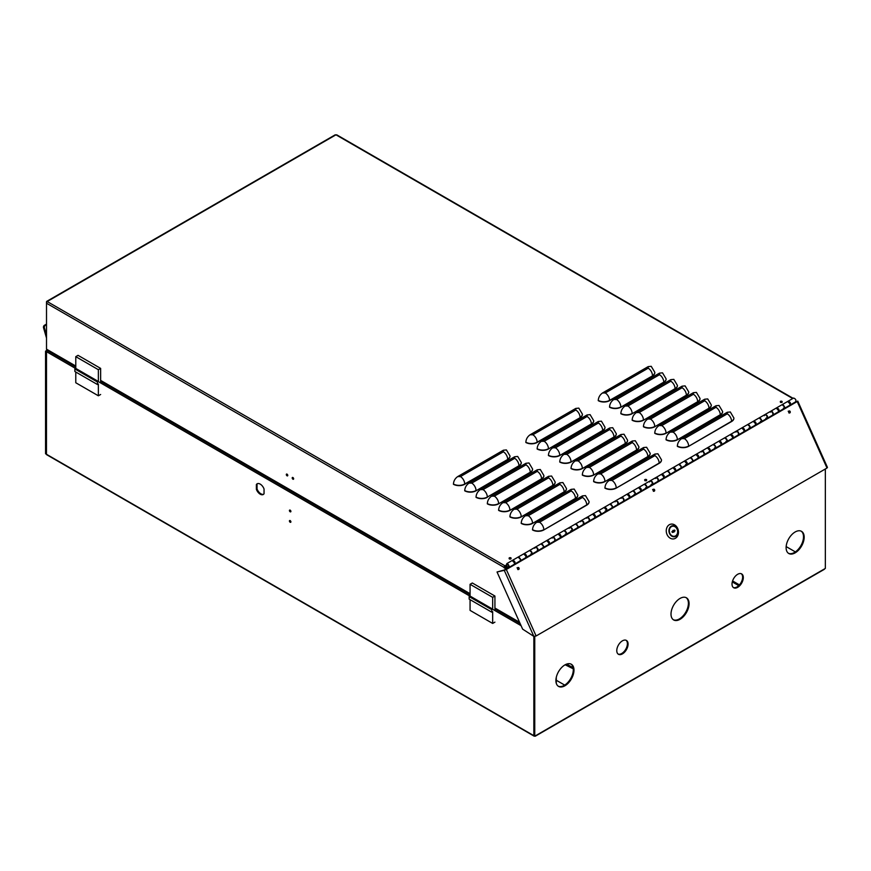 <?xml version="1.0" encoding="UTF-8"?>
<svg xmlns="http://www.w3.org/2000/svg" width="871" height="871" viewBox="0 0 871 871"><rect width="100%" height="100%" fill="white"/><g stroke="black" fill="none" stroke-linecap="round" stroke-linejoin="round"><path stroke-width="1.31" d="M509.372 557.832A1.023 0.588 180 0 1 510.82 558.67A1.023 0.588 180 0 1 509.372 557.832M509.372 558.616A1.023 0.588 180 0 1 510.863 558.638A1.023 0.588 180 0 0 509.328 558.638A1.023 0.588 180 0 1 509.372 558.616M644.943 479.562A1.023 0.588 180 0 1 646.391 480.4A1.023 0.588 180 0 1 644.943 479.562M644.943 480.346A1.023 0.588 180 0 1 646.434 480.367A1.023 0.588 180 0 0 644.943 480.346A1.023 0.588 180 0 1 644.943 480.346M780.525 401.291A1.023 0.588 180 0 1 781.962 402.119A1.023 0.588 180 0 1 780.525 401.291M780.525 402.075A1.023 0.588 180 0 1 782.006 402.097A1.023 0.588 180 0 0 780.481 402.097A1.023 0.588 180 0 1 780.525 402.075M292.199 477.95A1.023 0.588 60 0 1 293.647 478.789A1.023 0.588 60 0 1 292.199 477.95M293.636 478.832A1.023 0.588 60 0 1 292.874 477.515M286.319 474.564A1.023 0.588 60 0 1 287.768 475.392A1.023 0.588 60 0 1 286.319 474.564M287.768 475.446A1.023 0.588 60 0 1 287.005 474.118M504.755 567.141L506.563 565.704M506.378 565.029L504.984 565.834A1.274 0.74 120 0 0 504.08 567.402L504.418 567.598M593.706 420.813A7.991 4.616 180 0 1 593.706 420.943A7.991 4.616 180 0 1 591.365 424.21L548.436 448.99A7.991 4.616 180 0 1 537.135 448.99L537.135 448.728C537.385 445.582 538.822 443.099 541.435 441.292L587.076 414.944L587.076 416.512L544.146 441.292L541.435 441.292M666.119 379.005A7.991 4.616 180 0 1 666.119 379.135A7.991 4.616 180 0 1 663.778 382.402L620.849 407.182A7.991 4.616 180 0 1 609.548 407.182L609.548 406.92C609.798 403.774 611.235 401.291 613.848 399.484L659.489 373.136L659.489 374.704L616.559 399.484L613.848 399.484M521.294 462.621A7.991 4.616 180 0 1 521.294 462.751A7.991 4.616 180 0 1 518.953 466.018L476.023 490.798A7.991 4.616 180 0 1 464.722 490.798L464.722 490.536C464.972 487.39 466.41 484.907 469.023 483.1L514.663 456.752L514.663 458.32L471.734 483.1L469.023 483.1M509.992 456.099A7.991 4.616 180 0 1 510.003 456.23A7.991 4.616 180 0 1 507.662 459.485L464.722 484.276A7.991 4.616 180 0 1 453.432 484.276L453.432 484.015C453.682 480.868 455.108 478.386 457.721 476.579L503.362 450.231L503.362 451.799L460.432 476.579A6.075 3.506 60 0 1 464.722 484.015L507.662 459.485M582.405 414.291A7.991 4.616 180 0 1 582.416 414.422A7.991 4.616 180 0 1 580.075 417.688L537.135 442.468A7.991 4.616 180 0 1 525.844 442.468L525.844 442.207C526.095 439.06 527.521 436.578 530.134 434.771L575.775 408.423L575.775 409.991L532.845 434.771A6.075 3.506 60 0 1 537.135 442.207L580.075 417.688M654.818 372.483A7.991 4.616 180 0 1 654.829 372.614A7.991 4.616 180 0 1 652.488 375.88L609.548 400.66A7.991 4.616 180 0 1 598.257 400.66L598.257 400.399C598.508 397.252 599.934 394.77 602.547 392.963L648.187 366.615L648.187 368.183L605.258 392.963A6.075 3.506 60 0 1 609.548 400.399L652.488 375.88M605.007 427.334A7.991 4.616 180 0 1 605.007 427.465A7.991 4.616 180 0 1 602.667 430.731L559.737 455.511A7.991 4.616 180 0 1 548.436 455.511L548.436 455.25C548.686 452.103 550.124 449.621 552.726 447.814L598.377 421.466L598.377 423.034L555.437 447.814L552.726 447.814M543.885 475.664A7.991 4.616 180 0 1 543.896 475.795A7.991 4.616 180 0 1 541.555 479.061L498.615 503.841A7.991 4.616 180 0 1 487.325 503.841L487.325 503.58C487.575 500.433 489.001 497.951 491.614 496.143L537.255 469.796L537.255 471.363L494.325 496.143L491.614 496.143M688.711 392.048A7.991 4.616 180 0 1 688.721 392.179A7.991 4.616 180 0 1 686.381 395.445L643.44 420.236A7.991 4.616 180 0 1 632.15 420.236L632.15 419.974C632.4 416.817 633.827 414.335 636.44 412.538L682.08 386.18L682.08 387.747L639.151 412.538L636.44 412.538M627.599 440.378A7.991 4.616 180 0 1 627.599 440.508A7.991 4.616 180 0 1 625.258 443.775L582.329 468.565A7.991 4.616 180 0 1 571.028 468.565L571.028 468.304C571.278 465.147 572.715 462.675 575.328 460.868L620.969 434.509L620.969 436.077L578.039 460.868L575.328 460.868M566.488 488.707A7.991 4.616 180 0 1 566.488 488.838A7.991 4.616 180 0 1 564.147 492.104L521.217 516.895A7.991 4.616 180 0 1 509.916 516.895L509.916 516.634C510.166 513.476 511.604 511.005 514.217 509.197L559.857 482.839L559.857 484.407L516.928 509.197L514.217 509.197M711.313 405.102A7.991 4.616 180 0 1 711.313 405.233A7.991 4.616 180 0 1 708.972 408.488L666.043 433.279A7.991 4.616 180 0 1 654.742 433.279L654.742 433.018C654.992 429.86 656.429 427.389 659.031 425.581L704.683 399.223L704.683 400.791L661.742 425.581L659.031 425.581M650.191 453.432A7.991 4.616 180 0 1 650.202 453.562A7.991 4.616 180 0 1 647.861 456.818L604.931 481.609A7.991 4.616 180 0 1 593.63 481.609L593.63 481.347C593.88 478.19 595.307 475.718 597.92 473.911L643.56 447.552L643.56 449.12L600.631 473.911L597.92 473.911M589.079 501.761A7.991 4.616 180 0 1 589.079 501.892A7.991 4.616 180 0 1 586.738 505.147L543.809 529.938A7.991 4.616 180 0 1 532.519 529.938L532.519 529.677C532.769 526.52 534.195 524.048 536.808 522.241L582.449 495.882L582.449 497.45L539.519 522.241L536.808 522.241M733.905 418.145A7.991 4.616 180 0 1 733.905 418.276A7.991 4.616 180 0 1 731.564 421.531L688.634 446.322A7.991 4.616 180 0 1 677.344 446.322L677.344 446.061C677.594 442.914 679.021 440.432 681.634 438.625L727.274 412.277L727.274 413.834L684.345 438.625L681.634 438.625M661.492 459.953A7.991 4.616 180 0 1 661.492 460.084A7.991 4.616 180 0 1 659.151 463.339L616.222 488.13A7.991 4.616 180 0 1 604.931 488.13L604.931 487.869C605.182 484.712 606.608 482.24 609.221 480.433L654.861 454.085L654.861 455.642L611.932 480.433L609.221 480.433M722.603 411.624A7.991 4.616 180 0 1 722.614 411.754A7.991 4.616 180 0 1 720.273 415.01L677.344 439.801A7.991 4.616 180 0 1 666.043 439.801L666.043 439.539C666.293 436.382 667.719 433.91 670.332 432.103L715.973 405.755L715.973 407.312L673.043 432.103L670.332 432.103M577.778 495.24A7.991 4.616 180 0 1 577.789 495.37A7.991 4.616 180 0 1 575.448 498.626L532.519 523.417A7.991 4.616 180 0 1 521.217 523.417L521.217 523.155C521.468 519.998 522.894 517.526 525.507 515.719L571.147 489.36L571.147 490.928L528.218 515.719L525.507 515.719M638.9 446.91A7.991 4.616 180 0 1 638.9 447.041A7.991 4.616 180 0 1 636.559 450.296L593.63 475.087A7.991 4.616 180 0 1 582.329 475.087L582.329 474.826C582.579 471.668 584.016 469.197 586.619 467.389L632.27 441.031L632.27 442.599L589.34 467.389L586.619 467.389M700.012 398.58A7.991 4.616 180 0 1 700.012 398.711A7.991 4.616 180 0 1 697.671 401.967L654.742 426.757A7.991 4.616 180 0 1 643.44 426.757L643.44 426.496C643.691 423.339 645.128 420.867 647.741 419.06L693.381 392.701L693.381 394.269L650.452 419.06L647.741 419.06M555.186 482.186A7.991 4.616 180 0 1 555.186 482.316A7.991 4.616 180 0 1 552.845 485.583L509.916 510.373A7.991 4.616 180 0 1 498.615 510.373L498.615 510.112C498.865 506.955 500.302 504.472 502.915 502.676L548.556 476.317L548.556 477.885L505.626 502.676L502.915 502.676M616.298 433.856A7.991 4.616 180 0 1 616.309 433.987A7.991 4.616 180 0 1 613.968 437.253L571.028 462.033A7.991 4.616 180 0 1 559.737 462.033L559.737 461.782C559.988 458.625 561.414 456.143 564.027 454.346L609.667 427.988L609.667 429.555L566.738 454.346L564.027 454.346M677.42 385.526A7.991 4.616 180 0 1 677.42 385.657A7.991 4.616 180 0 1 675.079 388.923L632.15 413.703A7.991 4.616 180 0 1 620.849 413.703L620.849 413.453C621.099 410.295 622.525 407.813 625.138 406.017L670.79 379.658L670.79 381.226L627.849 406.017L625.138 406.017M487.325 497.319A7.991 4.616 180 0 1 476.023 497.319L476.023 497.058C476.274 493.911 477.711 491.429 480.313 489.622L525.964 463.274L529.002 462.969L532.595 469.012A7.991 4.616 180 0 1 530.254 472.278L487.325 497.058A7.991 4.616 180 0 1 476.023 497.058M532.595 469.142A7.991 4.616 180 0 1 532.595 469.273A7.991 4.616 180 0 1 530.254 472.539M47.415 301.41L335.738 134.94A1.274 0.74 -120 0 0 335.095 134.885L46.773 301.344A1.274 0.74 60 0 1 47.415 301.41L47.415 301.671A1.274 0.74 120 0 0 46.511 303.228L46.511 349.151L75.777 366.049M505.561 569.71L504.538 567.413L504.08 567.794M793.111 398.319L336.827 134.885A1.274 0.74 120 0 0 336.195 134.94L792.741 398.537M504.418 567.337L505.093 566.945L504.538 567.413M506.236 569.329L505.213 567.021M46.511 348.106L46.511 301.932A1.274 0.74 60 0 1 46.773 301.344M632.15 413.703L675.079 388.662A7.991 4.616 180 0 0 677.42 385.396L673.816 379.364L670.79 379.658M571.028 462.033L613.968 436.992A7.991 4.616 180 0 0 616.309 433.725L612.705 427.694L609.667 427.988M509.916 510.373L552.845 485.321A7.991 4.616 180 0 0 555.186 482.055L551.593 476.023L548.556 476.317M654.742 426.757L697.671 401.705A7.991 4.616 180 0 0 700.012 398.45L696.419 392.407L693.381 392.701M593.63 475.087L636.559 450.035A7.991 4.616 180 0 0 638.9 446.779L635.307 440.737L632.27 441.031M532.519 523.417L575.448 498.364A7.991 4.616 180 0 0 577.789 495.109L574.185 489.067L571.147 489.36M677.344 439.801L720.273 414.748A7.991 4.616 180 0 0 722.614 411.493L719.011 405.451L715.973 405.755M616.222 488.13L659.151 463.078A7.991 4.616 180 0 0 661.492 459.823L657.899 453.78L654.861 454.085M688.634 446.322L731.564 421.27A7.991 4.616 180 0 0 733.905 418.015L730.312 411.972L727.274 412.277M543.809 529.938L586.738 504.886A7.991 4.616 180 0 0 589.079 501.631L585.486 495.588L582.449 495.882M604.931 481.609L647.861 456.556A7.991 4.616 180 0 0 650.202 453.301L646.598 447.259L643.56 447.552M666.043 433.279L708.972 408.227A7.991 4.616 180 0 0 711.313 404.971L707.72 398.929L704.683 399.223M521.217 516.895L564.147 491.843A7.991 4.616 180 0 0 566.488 488.577L562.895 482.545L559.857 482.839M582.329 468.565L625.258 443.513A7.991 4.616 180 0 0 627.599 440.247L624.006 434.215L620.969 434.509M643.44 420.236L686.381 395.184A7.991 4.616 180 0 0 688.721 391.917L685.118 385.886L682.08 386.18M498.615 503.841L541.555 478.8A7.991 4.616 180 0 0 543.896 475.533L540.292 469.491L537.255 469.796M559.737 455.511L602.667 430.47A7.991 4.616 180 0 0 605.007 427.204L601.415 421.161L598.377 421.466M503.362 451.799A6.075 3.506 -120 0 1 507.662 459.235A7.991 4.616 180 0 0 510.003 455.969L506.399 449.926L503.362 450.231M648.187 368.183A6.075 3.506 -120 0 1 652.488 375.619A7.991 4.616 180 0 0 654.829 372.353L651.225 366.31L648.187 366.615M575.775 409.991A6.075 3.506 -120 0 1 580.075 417.427A7.991 4.616 180 0 0 582.416 414.161L578.812 408.118L575.775 408.423M476.023 490.798L518.953 465.756A7.991 4.616 180 0 0 521.294 462.49L517.701 456.448L514.663 456.752M620.849 407.182L663.778 382.14A7.991 4.616 180 0 0 666.119 378.874L662.526 372.832L659.489 373.136M548.436 448.99L591.365 423.948A7.991 4.616 180 0 0 593.706 420.682L590.113 414.64L587.076 414.944M75.777 366.484L46.784 349.739A1.274 0.74 -60 0 1 46.511 349.151M790.171 411.526A1.023 0.817 77.1 0 0 788.734 412.364A1.023 0.817 77.1 0 0 790.171 411.526M789.616 411.656A1.023 0.817 77.1 0 0 788.963 411.068A1.023 0.817 -102.9 0 1 789.387 412.941A1.023 0.817 77.1 0 0 789.616 411.656M654.6 489.796A1.023 0.817 77.1 0 0 653.152 490.634A1.023 0.817 77.1 0 0 654.6 489.796M654.045 489.927A1.023 0.817 77.1 0 0 653.392 489.35A1.023 0.817 -102.9 0 1 653.816 491.222A1.023 0.817 77.1 0 0 654.045 489.927M519.029 568.077A1.023 0.817 77.1 0 0 517.581 568.905A1.023 0.817 77.1 0 0 519.029 568.077M518.474 568.197A1.023 0.817 77.1 0 0 517.81 567.62A1.023 0.817 -102.9 0 1 518.245 569.492A1.023 0.817 77.1 0 0 518.474 568.197M506.323 569.482L797.215 401.531L827.004 468.032L536.111 635.972L506.323 569.482L504.265 570.342L533.847 636.385L536.111 635.972M827.004 468.032L827.004 467.128M795.985 401.411L797.215 401.531M534.533 736.06L534.533 736.06A0.958 0.555 -60 0 1 533.847 735.668L533.847 636.385L522.633 629.134L497.036 571.986L505.757 569.601L796.007 401.651M497.036 571.986L504.265 570.342M506.432 565.039A1.6 0.925 60 0 1 506.77 564.299A1.6 0.925 60 0 1 508 564.735A1.6 0.925 60 0 1 508.697 566.335A1.6 0.925 60 0 1 508.359 567.075A1.6 0.925 60 0 1 507.129 566.64A1.6 0.925 60 0 1 506.432 565.039M750.127 427.084L748.886 424.928M738.652 433.704L737.41 431.548M727.176 440.334L725.924 438.178M715.69 446.965L714.449 444.809M704.214 453.595L702.973 451.428M692.739 460.215L691.487 458.059M681.253 466.845L680.011 464.689M669.777 473.476L668.536 471.32M658.302 480.095L657.05 477.939M646.826 486.726L645.574 484.57M635.34 493.356L634.099 491.2M623.865 499.976L622.623 497.82M612.389 506.606L611.137 504.451M600.903 513.237L599.662 511.081M589.427 519.856L588.186 517.701M577.952 526.487L576.7 524.331M566.466 533.117L565.225 530.962M554.99 539.748L553.749 537.581M543.515 546.367L542.274 544.212M532.039 552.998L530.787 550.842M520.553 559.628L519.312 557.473M509.078 566.194L507.902 566.901L509.078 566.194C508.283 563.951 507.477 563.493 506.682 564.811M784.564 407.203L783.323 405.048M773.089 413.823L771.837 411.667M761.602 420.453L760.361 418.298M747.699 424.569L750.464 427.226L750.018 428.216L755.44 425.081L755.886 424.09L753.273 421.324L747.841 424.449M736.224 431.189L741.787 427.944L744.411 430.72L743.965 431.711L738.368 434.912M735.919 432.07C736.942 430.372 737.966 430.971 738.989 433.845L738.543 434.847M724.737 437.819L727.514 440.476L725.979 441.368M726.893 441.543L732.489 438.342L732.936 437.34L730.312 434.575L724.89 437.71M713.262 444.45L716.027 447.106L715.581 448.097L721.003 444.972L721.46 443.97L718.836 441.205L713.414 444.33M698.194 458.113L703.583 454.989C704.617 453.312 704.029 452.005 701.819 451.058L707.35 447.836L709.974 450.601L709.527 451.592L703.931 454.793M701.482 451.951C702.505 450.263 703.528 450.851 704.552 453.726L704.106 454.727M686.718 464.733L692.097 461.619C693.142 459.932 692.554 458.625 690.344 457.689L693.076 460.356L692.456 461.423M692.63 461.347L698.052 458.222L698.498 457.231L695.875 454.455L690.453 457.591M678.825 464.33L681.601 466.987L680.98 468.054M685.488 464.744L687.023 463.851L684.399 461.086L678.977 464.21M667.349 470.95L670.115 473.606L669.494 474.673M669.668 474.608L675.09 471.472L675.537 470.482L672.913 467.716L667.491 470.841M655.874 477.58L661.437 474.336L664.061 477.112L663.615 478.103L658.019 481.304M655.569 478.462C656.592 476.764 657.616 477.362 658.639 480.237L658.193 481.238M644.388 484.211L647.164 486.867L645.629 487.749M651.051 484.624L652.586 483.732C651.562 480.857 650.539 480.259 649.516 481.957M632.912 490.83L635.678 493.498L635.231 494.488L640.653 491.353L641.11 490.362L638.487 487.597L633.065 490.721M617.844 504.505L623.233 501.38C624.267 499.704 623.68 498.386 621.469 497.45L627 494.216L629.624 496.993L629.178 497.983L623.582 501.184M621.132 498.343C622.155 496.644 623.179 497.243 624.202 500.117L623.756 501.119M606.368 511.125L611.747 508.011C612.792 506.323 612.204 505.017 609.994 504.08L612.727 506.748L612.106 507.815M612.28 507.739L617.702 504.614L618.149 503.612C617.125 500.738 616.102 500.15 615.078 501.838M598.475 510.722L601.251 513.378L600.631 514.445M605.138 511.135L606.673 510.243L604.049 507.477L598.627 510.602M587 517.341L592.563 514.097L595.187 516.873L594.741 517.864L589.144 521.065M586.695 518.223C587.718 516.525 588.742 517.124 589.765 519.998L589.319 521M575.524 523.972L578.29 526.628L577.669 527.695M577.843 527.619L583.265 524.494L583.712 523.493C582.688 520.618 581.665 520.031 580.641 521.718M564.038 530.602L566.814 533.259L565.279 534.141M570.701 531.016L572.236 530.123C571.213 527.249 570.189 526.65 569.166 528.349M552.562 537.222L558.137 533.988L560.75 536.754L560.303 537.745L554.707 540.945M552.258 538.104C553.281 536.416 554.304 537.004 555.328 539.878L554.881 540.88M537.494 550.886L542.883 547.772C543.918 546.084 543.33 544.778 541.12 543.842L543.852 546.509L543.232 547.576M543.406 547.5L548.828 544.375L549.274 543.384L546.65 540.608L541.229 543.744M526.019 557.516L531.397 554.392C532.442 552.715 531.854 551.408 529.644 550.472L532.377 553.139L530.842 554.021M531.756 554.206L537.353 551.005L537.799 550.004C536.776 547.13 535.752 546.531 534.729 548.229M518.125 557.102L520.902 559.759L520.281 560.826M520.444 560.761L525.866 557.625L526.324 556.634L523.7 553.869L518.278 556.994M506.868 566.248L506.791 563.624L509.415 566.39L508.969 567.391L505.866 566.117M508.969 567.391L514.391 564.256L514.837 563.265L512.213 560.489L506.791 563.624M778.543 411.722L783.933 408.597C784.967 406.92 784.379 405.614 782.169 404.677L784.902 407.345L784.455 408.336L789.877 405.2L790.324 404.209L787.7 401.444L782.278 404.569M770.661 411.308L776.224 408.064L778.848 410.84L778.402 411.831L772.806 415.032M770.356 412.19C771.379 410.491 772.403 411.09 773.426 413.965L772.98 414.966M759.174 417.938L761.951 420.595L760.416 421.477M765.838 418.352L767.373 417.459C766.349 414.585 765.326 413.997 764.303 415.685M506.203 565.921L506.857 566.292M781.962 402.456L780.525 402.456M510.82 559.008L509.372 559.008M646.391 480.738L644.943 480.738M750.464 427.226L748.929 428.107M716.027 447.106L714.492 447.988M652.129 484.733L646.543 487.934M635.678 493.498L634.142 494.38M571.779 531.114L566.194 534.326M784.902 407.345L783.367 408.227M766.916 418.461L761.33 421.662M517.886 569.601L518.191 568.262L517.058 567.761M789.028 413.061L789.344 411.722L788.201 411.21M653.457 491.331L653.773 489.992L652.629 489.48M548.741 543.842C549.547 542.535 549.1 541.512 547.369 540.782M560.216 537.211C561.033 535.905 560.576 534.881 558.844 534.152M571.703 530.581C572.508 529.274 572.051 528.251 570.331 527.521M583.178 523.961C583.984 522.644 583.526 521.631 581.806 520.902M594.653 517.33C595.47 516.024 595.013 515.001 593.282 514.271M606.14 510.7C606.945 509.393 606.488 508.37 604.768 507.641M617.615 504.08C618.421 502.763 617.964 501.75 616.243 501.021M629.091 497.45C629.907 496.143 629.45 495.12 627.719 494.39M640.566 490.819C641.383 489.513 640.925 488.489 639.205 487.76M652.052 484.2C652.858 482.882 652.401 481.87 650.681 481.14M663.528 477.569C664.333 476.263 663.876 475.239 662.156 474.51M675.003 470.939C675.82 469.632 675.363 468.609 673.631 467.879M686.49 464.308C687.295 463.002 686.838 461.989 685.118 461.249M697.965 457.689C698.771 456.382 698.313 455.359 696.593 454.629M709.44 451.058C710.257 449.752 709.8 448.728 708.069 447.999M720.916 444.428C721.732 443.121 721.275 442.109 719.555 441.368M732.402 437.808C733.208 436.491 732.751 435.478 731.03 434.749M743.878 431.178C744.683 429.871 744.226 428.848 742.506 428.118M755.353 424.547C756.17 423.241 755.712 422.217 753.981 421.488M766.839 417.928C767.645 416.61 767.188 415.598 765.467 414.868M778.315 411.297C779.12 409.991 778.663 408.967 776.943 408.238M789.79 404.667C790.607 403.36 790.149 402.337 788.418 401.607M514.304 563.722C515.12 562.416 514.663 561.392 512.932 560.663M525.779 557.092C526.596 555.785 526.138 554.762 524.418 554.032M537.265 550.461C538.071 549.155 537.614 548.142 535.894 547.402M552.214 537.44L552.595 537.211C554.816 538.158 555.393 539.465 554.359 541.141L548.97 544.266C549.971 542.589 549.394 541.283 547.173 540.347L546.825 540.543M563.7 530.809L564.081 530.591C566.292 531.528 566.879 532.834 565.834 534.511L560.456 537.636C561.457 535.97 560.87 534.652 558.659 533.716L558.3 533.912M575.176 524.179L575.557 523.961C577.767 524.897 578.355 526.204 577.321 527.891L571.931 531.005M569.776 527.282L570.135 527.097C572.345 528.033 572.933 529.339 571.888 531.016M586.651 517.559L587.032 517.33C589.242 518.267 589.83 519.584 588.796 521.261L583.407 524.386M581.262 520.662L581.61 520.466C583.82 521.402 584.408 522.709 583.374 524.386M598.137 510.929L598.519 510.711C600.729 511.647 601.317 512.954 600.271 514.63L594.882 517.755M592.737 514.032L593.097 513.836C595.307 514.772 595.895 516.089 594.849 517.766M604.213 507.401L604.572 507.216C606.782 508.152 607.37 509.459 606.325 511.135M615.699 500.781L616.047 500.585C618.258 501.522 618.846 502.828 617.811 504.505M632.575 491.048L632.956 490.83C635.166 491.767 635.743 493.073 634.709 494.75L629.319 497.874C630.321 496.198 629.744 494.891 627.523 493.955L627.174 494.151M644.05 484.418L644.431 484.2C646.641 485.136 647.229 486.443 646.184 488.119L640.806 491.244C641.807 489.578 641.219 488.272 639.009 487.325L638.65 487.52M655.525 477.787L655.907 477.569C658.117 478.506 658.705 479.812 657.67 481.5L652.281 484.614C653.283 482.948 652.695 481.641 650.485 480.705L650.125 480.89M667.001 471.167L667.382 470.95C669.603 471.886 670.18 473.193 669.146 474.869L663.756 477.994M661.612 474.27L661.96 474.074C664.17 475.011 664.758 476.317 663.724 478.005M678.487 464.537L678.868 464.319C681.078 465.256 681.666 466.562 680.621 468.239L675.406 471.298M673.087 467.64L673.446 467.444C675.656 468.38 676.244 469.698 675.199 471.374M684.562 461.009L684.922 460.824C687.132 461.761 687.72 463.067 686.675 464.744M696.049 454.39L696.397 454.194C698.607 455.13 699.195 456.437 698.161 458.124M712.924 444.656L713.305 444.439C715.516 445.375 716.104 446.681 715.058 448.358L709.669 451.483C710.671 449.817 710.094 448.5 707.873 447.563L707.524 447.759M724.4 438.026L724.781 437.808C726.991 438.744 727.579 440.051 726.534 441.739L721.155 444.852C722.157 443.187 721.569 441.88 719.359 440.944L719 441.129M735.875 431.406L736.256 431.178C738.466 432.114 739.054 433.431 738.02 435.108L732.631 438.233C733.632 436.556 733.044 435.25 730.834 434.313L730.486 434.509M747.351 424.776L747.732 424.558C749.953 425.494 750.53 426.801 749.495 428.478L744.106 431.602M741.961 427.879L742.31 427.683C744.52 428.619 745.108 429.936 744.074 431.613M758.837 418.145L759.218 417.928C761.428 418.864 762.016 420.17 760.971 421.858L755.593 424.972M753.437 421.248L753.796 421.063C756.006 422 756.594 423.306 755.549 424.983M770.312 411.526L770.693 411.297C772.904 412.233 773.492 413.551 772.457 415.227L767.068 418.352M764.912 414.629L765.271 414.433C767.482 415.369 768.07 416.676 767.024 418.352M776.399 407.998L776.747 407.802C778.957 408.739 779.545 410.045 778.511 411.733M793.274 398.265L793.655 398.047C795.865 398.983 796.453 400.29 795.408 401.967L790.019 405.091M787.874 401.368L788.233 401.172C790.443 402.119 791.02 403.425 789.986 405.102M517.788 557.32L518.169 557.092C520.379 558.039 520.967 559.345 519.922 561.022L514.532 564.147M512.388 560.423L512.736 560.227C514.957 561.164 515.534 562.47 514.5 564.158M523.863 553.793L524.222 553.597C526.432 554.533 527.02 555.85 525.975 557.527M535.349 547.162L535.698 546.977C537.908 547.913 538.496 549.22 537.461 550.897M508.403 567.478L507.728 568.469M507.51 567.99L507.488 568.611M507.238 568.055L508.272 567.446M671.356 526.498A5.27 4.235 -102.9 0 1 672.314 526.117A5.27 4.235 -102.9 0 1 677.442 529.699A5.27 4.235 -102.9 0 1 675.624 536.013A5.27 4.235 -102.9 0 1 674.666 536.394A5.27 4.235 -102.9 0 1 669.527 532.812A5.27 4.235 -102.9 0 1 671.356 526.498M669.342 524.723A7.512 6.032 77.1 0 0 667.066 534.576A7.512 6.032 77.1 0 0 675.417 538.289A7.512 6.032 77.1 0 0 677.682 528.447A7.512 6.032 77.1 0 0 669.342 524.723M675.754 536.307A5.596 4.497 -102.9 0 1 669.538 533.542A5.596 4.497 -102.9 0 1 671.225 526.204A5.596 4.497 -102.9 0 1 677.442 528.969A5.596 4.497 -102.9 0 1 675.754 536.307M674.274 531.354L672.325 532.475L671.933 531.604L672.706 531.158A0.958 0.773 -102.9 0 1 673.882 530.483L674.644 530.036L675.036 530.907L674.274 531.354A0.958 0.773 -102.9 0 1 673.098 532.029M673.642 532.203A0.958 0.773 77.1 0 0 674.154 531.375M671.421 526.639A5.117 4.105 -102.9 0 1 672.347 526.269A5.117 4.105 -102.9 0 1 677.322 529.742A5.117 4.105 -102.9 0 1 675.558 535.872A5.117 4.105 -102.9 0 1 674.622 536.242A5.117 4.105 -102.9 0 1 669.647 532.769A5.117 4.105 -102.9 0 1 671.421 526.639M672.706 531.125L673.773 530.504A0.958 0.773 77.1 0 0 673.218 530.341M675.036 530.907L671.944 531.615M290.903 521.925A1.056 0.61 60 0 1 290.097 520.52M289.412 520.989A1.056 0.61 60 0 1 290.903 521.849A1.056 0.61 60 0 1 289.412 520.989M290.903 511.484A1.056 0.61 60 0 1 290.097 510.079M289.412 510.548A1.056 0.61 60 0 1 290.903 511.408A1.056 0.61 60 0 1 289.412 510.548M732.021 584.093A7.991 4.616 -60 0 1 735.505 576.047A7.991 4.616 -60 0 1 741.657 573.913A7.991 4.616 -60 0 1 743.311 577.56A7.991 4.616 -60 0 1 739.827 585.606A7.991 4.616 -60 0 1 733.676 587.74A7.991 4.616 -60 0 1 732.021 584.093M741.308 573.739A7.991 4.616 -60 0 1 742.636 577.168A7.991 4.616 -60 0 1 739.37 584.974A7.991 4.616 -60 0 1 733.349 587.522M616.777 650.615A7.991 4.616 -60 0 1 620.261 642.58A7.991 4.616 -60 0 1 626.423 640.435A7.991 4.616 -60 0 1 628.078 644.094A7.991 4.616 -60 0 1 624.594 652.139A7.991 4.616 -60 0 1 618.432 654.273A7.991 4.616 -60 0 1 616.777 650.615M626.064 640.272A7.991 4.616 -60 0 1 627.403 643.702A7.991 4.616 -60 0 1 624.126 651.508A7.991 4.616 -60 0 1 618.105 654.056M555.905 680.545A12.782 7.382 -60 0 1 561.49 667.687A12.782 7.382 -60 0 1 571.332 664.257A12.782 7.382 -60 0 1 573.978 670.115A12.782 7.382 -60 0 1 568.404 682.973A12.782 7.382 -60 0 1 558.551 686.402A12.782 7.382 -60 0 1 555.905 680.545M570.984 664.083A12.782 7.382 -60 0 1 573.303 669.723A12.782 7.382 -60 0 1 567.946 682.341A12.782 7.382 -60 0 1 558.224 686.185M671.008 614.088A12.782 7.382 -60 0 1 676.582 601.23A12.782 7.382 -60 0 1 686.435 597.8A12.782 7.382 -60 0 1 689.081 603.657A12.782 7.382 -60 0 1 683.506 616.516A12.782 7.382 -60 0 1 673.653 619.945A12.782 7.382 -60 0 1 671.008 614.088M686.087 597.626A12.782 7.382 -60 0 1 688.406 603.265A12.782 7.382 -60 0 1 683.049 615.895A12.782 7.382 -60 0 1 673.327 619.727M786.11 547.641A12.782 7.382 -60 0 1 791.685 534.772A12.782 7.382 -60 0 1 801.538 531.354A12.782 7.382 -60 0 1 804.183 537.2A12.782 7.382 -60 0 1 798.609 550.069A12.782 7.382 -60 0 1 788.756 553.488A12.782 7.382 -60 0 1 786.11 547.641M801.189 531.168A12.782 7.382 -60 0 1 803.508 536.808A12.782 7.382 -60 0 1 798.152 549.438A12.782 7.382 -60 0 1 788.429 553.281M786.154 546.585L795.365 551.898M573.14 667.807L566.683 664.083M565.159 664.769L573.27 668.841M46.468 454.009L46.501 351.372M263.608 494.26A6.162 3.56 60 0 1 257.043 488.925L257.043 484.156A6.162 3.56 60 0 1 257.478 483.645M534.075 636.418L534.075 735.799L534.75 736.191L534.75 636.396M573.26 668.656L565.889 664.41M534.892 736.104L534.892 736.104A0.958 0.555 60 0 0 535.371 736.158L824.325 569.329A0.958 0.555 -120 0 0 824.521 568.894L534.75 736.191M46.239 351.525L45.553 351.133L47.372 350.088M45.553 351.133L45.553 453.747L46.239 454.139M264.044 488.979L264.044 493.748A6.162 3.56 60 0 1 263.292 494.488A6.162 3.56 60 0 1 256.368 489.317L256.368 484.548A6.162 3.56 60 0 1 257.119 483.808A6.162 3.56 60 0 1 264.044 488.979M257.043 484.156L256.368 484.548M257.043 488.925L256.368 489.317M47.143 454.662A0.958 0.555 -60 0 1 46.468 454.27L46.468 351.655A0.958 0.555 -60 0 1 47.143 350.48L47.6 350.218M825.338 468.99L825.338 568.425L824.521 568.894M738.728 585.639L732.293 581.926M739.435 584.898L732.576 580.935M556.286 677.344L556.286 683.31M564.702 685.107L556.286 680.24M494.924 610.571L494.924 596.036L472.332 582.993L470.068 584.299L470.068 596.08L469.164 596.602L469.164 599.128L491.767 612.182L491.767 609.646L492.67 609.123L492.67 597.343L470.068 584.299M470.068 599.651L470.068 610.386L492.67 623.44L494.924 622.134M494.924 596.036L492.67 597.343M492.67 623.44L492.67 611.66L491.767 612.182M491.767 609.646L469.164 596.602M470.068 596.08L492.67 609.123M100.633 382.924L100.633 368.389L78.031 355.346L75.777 356.653L75.777 368.433L74.873 368.956L74.873 371.492L97.465 384.536L97.465 381.999L98.369 381.476L98.369 369.696L75.777 356.653M75.777 372.015L75.777 382.75L98.369 395.793L100.633 394.487M100.633 368.389L98.369 369.696M98.369 395.793L98.369 384.013L97.465 384.536M97.465 381.999L74.873 368.956M75.777 368.433L98.369 381.476M46.511 338.046L43.55 327.834L44.443 327.942L46.511 335.085M46.86 350.382L46.86 349.783M44.443 327.942A1.916 1.437 -83.6 0 1 45.292 325.406L46.511 324.709M46.511 324.088L44.399 325.308A1.916 1.437 96.4 0 0 43.55 327.834M47.415 301.671L504.984 565.834M46.511 303.228L504.08 567.402M544.146 441.292A6.075 3.506 -120 0 1 548.436 448.728A7.991 4.616 180 0 1 537.135 448.728M587.076 416.512A6.075 3.506 -120 0 1 591.365 423.948L591.365 424.21M616.559 399.484A6.075 3.506 -120 0 1 620.849 406.92A7.991 4.616 180 0 1 609.548 406.92M659.489 374.704A6.075 3.506 -120 0 1 663.778 382.14L663.778 382.402M471.734 483.1A6.075 3.506 -120 0 1 476.023 490.536A7.991 4.616 180 0 1 464.722 490.536M514.663 458.32A6.075 3.506 -120 0 1 518.953 465.756L518.953 466.018M464.722 484.276L464.722 484.015A7.991 4.616 180 0 1 453.432 484.015M537.135 442.468L537.135 442.207A7.991 4.616 180 0 1 525.844 442.207M609.548 400.66L609.548 400.399A7.991 4.616 180 0 1 598.257 400.399M555.437 447.814A6.075 3.506 -120 0 1 559.737 455.25A7.991 4.616 180 0 1 548.436 455.25M598.377 423.034A6.075 3.506 -120 0 1 602.667 430.47L602.667 430.731M494.325 496.143A6.075 3.506 -120 0 1 498.615 503.58A7.991 4.616 180 0 1 487.325 503.58M537.255 471.363A6.075 3.506 -120 0 1 541.555 478.8L541.555 479.061M639.151 412.538A6.075 3.506 -120 0 1 643.44 419.974A7.991 4.616 180 0 1 632.15 419.974M682.08 387.747A6.075 3.506 -120 0 1 686.381 395.184L686.381 395.445M578.039 460.868A6.075 3.506 -120 0 1 582.329 468.304A7.991 4.616 180 0 1 571.028 468.304M620.969 436.077A6.075 3.506 -120 0 1 625.258 443.513L625.258 443.775M516.928 509.197A6.075 3.506 -120 0 1 521.217 516.634A7.991 4.616 180 0 1 509.916 516.634M559.857 484.407A6.075 3.506 -120 0 1 564.147 491.843L564.147 492.104M661.742 425.581A6.075 3.506 -120 0 1 666.043 433.018A7.991 4.616 180 0 1 654.742 433.018M704.683 400.791A6.075 3.506 -120 0 1 708.972 408.227L708.972 408.488M600.631 473.911A6.075 3.506 -120 0 1 604.931 481.347A7.991 4.616 180 0 1 593.63 481.347M643.56 449.12A6.075 3.506 -120 0 1 647.861 456.556L647.861 456.818M539.519 522.241A6.075 3.506 -120 0 1 543.809 529.677A7.991 4.616 180 0 1 532.519 529.677M582.449 497.45A6.075 3.506 -120 0 1 586.738 504.886L586.738 505.147M684.345 438.625A6.075 3.506 -120 0 1 688.634 446.061A7.991 4.616 180 0 1 677.344 446.061M727.274 413.834A6.075 3.506 -120 0 1 731.564 421.27L731.564 421.531M611.932 480.433A6.075 3.506 -120 0 1 616.222 487.869A7.991 4.616 180 0 1 604.931 487.869M654.861 455.642A6.075 3.506 -120 0 1 659.151 463.078L659.151 463.339M673.043 432.103A6.075 3.506 -120 0 1 677.344 439.539A7.991 4.616 180 0 1 666.043 439.539M715.973 407.312A6.075 3.506 -120 0 1 720.273 414.748L720.273 415.01M528.218 515.719A6.075 3.506 -120 0 1 532.519 523.155A7.991 4.616 180 0 1 521.217 523.155M571.147 490.928A6.075 3.506 -120 0 1 575.448 498.364L575.448 498.626M589.34 467.389A6.075 3.506 -120 0 1 593.63 474.826A7.991 4.616 180 0 1 582.329 474.826M632.27 442.599A6.075 3.506 -120 0 1 636.559 450.035L636.559 450.296M650.452 419.06A6.075 3.506 -120 0 1 654.742 426.496A7.991 4.616 180 0 1 643.44 426.496M693.381 394.269A6.075 3.506 -120 0 1 697.671 401.705L697.671 401.967M505.626 502.676A6.075 3.506 -120 0 1 509.916 510.112A7.991 4.616 180 0 1 498.615 510.112M548.556 477.885A6.075 3.506 -120 0 1 552.845 485.321L552.845 485.583M566.738 454.346A6.075 3.506 -120 0 1 571.028 461.782A7.991 4.616 180 0 1 559.737 461.782M609.667 429.555A6.075 3.506 -120 0 1 613.968 436.992L613.968 437.253M627.849 406.017A6.075 3.506 -120 0 1 632.15 413.453A7.991 4.616 180 0 1 620.849 413.453M670.79 381.226A6.075 3.506 -120 0 1 675.079 388.662L675.079 388.923M480.313 489.622L483.024 489.622A6.075 3.506 -120 0 1 487.325 497.058L530.254 472.278A6.075 3.506 60 0 0 525.964 464.842L525.964 463.274M100.633 380.398L470.068 593.695M494.924 608.045L519.552 622.264M483.024 489.622L525.964 464.842M460.432 476.579L457.721 476.579M532.845 434.771L530.134 434.771M605.258 392.963L602.547 392.963M533.847 735.668L46.468 454.27M521.087 625.672L492.54 609.199M469.948 596.145L98.249 381.552M75.646 368.509L46.468 351.655M47.143 350.48L75.777 367.007M100.633 381.367L470.068 594.653M494.924 609.003L520.139 623.56M506.465 566.466L506.465 569.198M45.292 325.406L44.399 325.308M519.813 622.841L494.924 608.47M470.068 594.12L100.633 380.834M827.45 467.4L797.749 401.085M506.77 564.299L507.368 563.962M508.359 567.075L508.958 566.727M644.54 484.102L649.962 480.966M610.103 503.982L615.525 500.847M575.666 523.863L581.088 520.727M564.19 530.483L569.612 527.358M529.753 550.363L535.175 547.238M759.327 417.83L764.749 414.694M681.144 467.977L686.566 464.853M600.794 514.369L606.216 511.233M552.388 537.298L546.966 540.423M563.875 530.668L558.453 533.803M575.35 524.037L569.928 527.173M586.825 517.418L581.403 520.542M598.312 510.787L592.879 513.923M609.787 504.157L604.365 507.292M621.263 497.537L615.841 500.662M632.738 490.906L627.316 494.042M644.224 484.276L638.802 487.412M655.7 477.656L650.278 480.781M667.175 471.026L661.753 474.162M678.661 464.395L673.239 467.531M690.137 457.776L684.715 460.901M701.612 451.145L696.19 454.27M713.099 444.515L707.666 447.65M724.574 437.884L719.152 441.02M736.049 431.265L730.627 434.389M747.525 424.634L742.103 427.77M759.011 418.004L753.589 421.139M770.487 411.384L765.065 414.509M781.962 404.754L776.54 407.889M793.448 398.123L788.015 401.259M517.962 557.179L512.529 560.303M529.437 550.548L524.015 553.684M540.913 543.929L535.491 547.053M671.345 526.498L672.347 526.269M673.621 536.471L674.622 536.242M534.054 736.104L46.664 454.706"/></g></svg>
